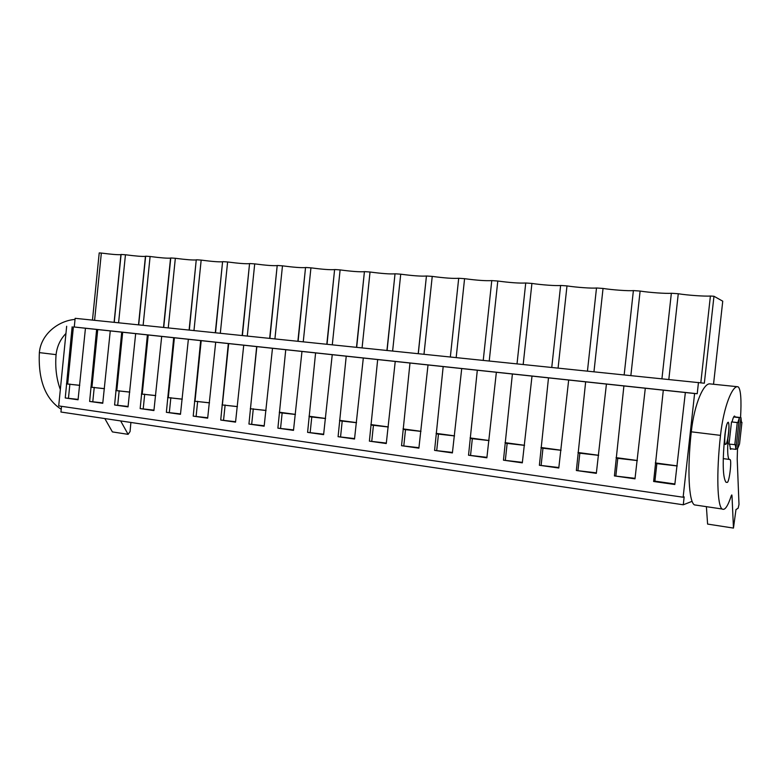 <?xml version="1.0" encoding="UTF-8"?>
<svg xmlns="http://www.w3.org/2000/svg" width="781" height="781" viewBox="0 0 781 781"><rect width="100%" height="100%" fill="white"/><g stroke="black" fill="none" stroke-linecap="round" stroke-linejoin="round"><path stroke-width="1.17" d="M713.531 384.252L722.747 301.183L713.971 296.263L704.335 383.217L75.142 318.316L74.273 327.005L697.218 393.722L698.468 382.436M692.112 501.324L683.277 504.79L684.156 496.862L683.131 497.233L694.602 393.517L697.218 393.722M94.599 320.317L101.345 253.064L99.216 252.917L92.47 320.103M101.345 253.064C111.576 254.391 118.097 254.909 120.928 254.635L121.075 254.577M138.52 324.837L145.442 256.353C142.484 256.637 135.816 256.109 125.448 254.762L121.084 254.46L114.241 322.338M143.128 325.316L150.098 256.5L145.637 256.188L138.686 324.857M150.098 256.5C160.622 257.867 167.437 258.404 170.551 258.111L170.756 258.003M168.257 327.893L175.334 258.286L170.766 257.964L163.707 327.434M175.334 258.286C186.005 259.673 192.985 260.219 196.246 259.917L189.314 330.06M193.971 330.539L201.166 260.102L196.48 259.77M201.166 260.102C212.002 261.518 219.139 262.074 222.575 261.762L215.536 332.765M220.31 333.253L227.613 261.967L222.829 261.635M227.613 261.967C238.615 263.412 245.927 263.968 249.549 263.646L242.393 335.527M247.284 336.025L254.713 263.88L249.803 263.539M254.713 263.88C265.891 265.345 273.379 265.911 277.196 265.579L269.914 338.358M274.922 338.866L282.478 265.843L277.45 265.481M282.478 265.843C293.832 267.327 301.515 267.903 305.537 267.571L298.117 341.258M303.253 341.785L310.936 267.844L305.781 267.483M310.936 267.844C322.475 269.367 330.363 269.953 334.6 269.601L327.034 344.226M332.296 344.772L340.116 269.904L334.824 269.533M340.116 269.904C351.84 271.456 359.943 272.042 364.415 271.681L356.683 347.281M362.081 347.838L370.038 272.013L364.61 271.632M370.038 272.013C381.958 273.594 390.285 274.199 395.02 273.819L387.093 350.405M392.628 350.981L400.731 274.18L395.166 273.789M400.731 274.18C412.856 275.791 421.428 276.406 426.436 276.015L418.304 353.617M423.985 354.203L432.235 276.396L426.524 275.996M432.235 276.396C444.574 278.046 453.4 278.671 458.701 278.27L450.344 356.917L458.701 278.27L464.578 278.68C476.986 280.34 486.046 280.975 491.766 280.594L483.244 360.295M489.238 360.92L497.79 281.023L491.766 280.594M497.79 281.023C510.227 282.693 519.541 283.347 525.73 282.995L517.032 363.78M523.192 364.405L531.91 283.425L525.73 282.995M531.91 283.425C541.282 284.889 557.029 286.012 560.621 285.455L551.767 367.343M558.093 367.997L566.986 285.905L560.621 285.455M566.986 285.905C576.28 287.369 592.467 288.521 596.499 287.984L587.458 371.024M593.97 371.688L603.039 288.443L596.499 287.984M603.039 288.443C612.265 289.917 628.9 291.098 633.391 290.581L624.175 374.792M630.872 375.485L640.117 291.059L633.391 290.581M640.117 291.059C649.265 292.543 666.369 293.754 671.348 293.256L661.946 378.678M668.829 379.39L678.269 293.744L671.348 293.256M678.269 293.744C687.329 295.238 704.931 296.487 710.407 296.019L700.811 382.749M713.971 296.263L710.407 296.019M694.602 393.517L85.451 328.254L78.061 399.784L65.243 397.968L78.1 399.384M243.731 345.212L250.184 345.905L243.731 345.212L235.55 422.14L220.72 420.041L235.598 421.711M85.451 328.254L74.273 327.005M685.357 392.521L674.823 484.493L653.619 481.486L654.917 481.145L674.882 483.976M663.303 390.158L653.619 481.486M645.301 388.235L634.992 478.841L614.413 475.922L635.051 478.333M623.902 385.941L614.413 475.922M606.427 384.067L596.333 473.354L576.349 470.513L596.391 472.847M585.652 381.841L576.349 470.513M568.675 380.025L558.786 468.024L539.378 465.271L558.845 467.526M548.496 377.867L539.378 465.271M532.007 376.1L522.323 462.85L503.462 460.175L522.372 462.362M512.395 373.992L503.462 460.175M496.365 372.283L486.875 457.812L468.532 455.216L486.924 457.334M477.308 370.233L468.532 455.216M461.717 368.564L452.404 452.921L434.578 450.393L452.463 452.443M443.178 366.582L434.578 450.393M428.017 364.961L418.889 448.167L401.541 445.707L418.938 447.698M409.986 363.028L401.541 445.707M395.235 361.447L386.273 443.54L369.384 441.138L386.322 443.071M377.672 359.563L369.384 441.138M363.311 358.02L354.525 439.029L338.085 436.696L354.574 438.571M346.227 356.195L338.085 436.696M332.237 354.691L323.607 434.646L307.597 432.371L323.656 434.187M315.592 352.914L307.597 432.371M301.974 351.45L293.5 430.37L277.89 428.154L293.539 429.921M285.748 349.712L277.89 428.154M272.481 348.297L264.154 426.201L248.944 424.044L264.203 425.762M256.676 346.598L248.944 424.044M228.325 343.562L220.72 420.041M215.702 342.215L207.668 418.186L193.21 416.136L207.707 417.757M200.678 340.604L193.21 416.136M188.367 339.286L180.47 414.32L166.363 412.319L180.509 413.901M173.704 337.714L166.363 412.319M161.696 336.426L153.925 410.562L140.16 408.6L153.974 410.142M147.394 334.893L140.16 408.6M135.669 333.633L128.035 406.881L114.592 404.978L128.074 406.471M121.709 332.14L114.592 404.978M110.267 330.919L102.75 403.289L89.63 401.434L102.789 402.879M96.629 329.455L89.63 401.434M72.135 326.829L65.243 397.968M683.131 497.233L58.702 405.905L66.668 326.243M61.523 406.325L60.947 412.026L683.277 504.79M735.243 417.171L734.57 416.048L733.662 416.995L739.392 417.65L737.82 422.56L731.494 421.925L729.024 444.086L735.351 444.711L735.858 449.368L730.137 448.645L730.538 449.329L731.504 448.821L730.538 449.329L729.6 444.164M732.061 421.896C732.988 418.108 733.828 416.156 734.57 416.048L735.272 416.947L740.954 417.601L741.423 422.345L741.95 422.316L739.539 443.959L737.449 449.046L740.954 417.601M735.917 448.85L737.449 449.046M725.637 444.389C727.619 444.574 730.157 423.37 728.273 422.453L728.087 422.384C726.135 421.886 723.509 443.462 725.422 444.321L725.637 444.389M655.298 462.918L677.254 465.886M655.601 463.475L677.244 465.964M656.889 463.221L654.917 481.145M735.858 449.368L739.392 417.65M734.784 444.809L737.264 422.599L737.82 422.56M731.494 421.925L737.264 422.599M741.423 422.257L741.95 422.316M125.448 254.762L118.585 322.787M66.424 383.91L79.74 385.297M66.649 383.94L79.73 385.365M69.89 384.037L68.484 398.017M73.385 326.936L67.703 383.676M616.063 457.627L637.364 460.507M616.355 458.174L637.355 460.585M617.82 457.949L615.887 475.609M577.969 452.492L598.656 455.284M578.252 453.029L598.646 455.362M579.873 452.834L577.979 470.24M540.969 447.503L561.061 450.217M541.243 448.03L561.051 450.295M543.01 447.864L541.155 465.017M505.014 442.651L524.539 445.287M505.287 443.178L524.539 445.365M507.191 443.032L505.375 459.95M470.064 437.936L489.052 440.504M470.328 438.453L489.043 440.582M472.368 438.336L470.582 455.02M436.081 433.357L454.542 435.847M436.335 433.865L454.532 435.925M438.502 433.767L436.745 450.217M456.182 357.513L464.578 278.68M403.016 428.896L420.979 431.317M403.26 429.394L420.969 431.395M405.544 429.316L403.826 445.551M370.838 424.561L388.323 426.914M371.073 425.049L388.313 426.992M373.464 424.991L371.785 441.011M339.51 420.334L356.536 422.628M339.745 420.822L356.526 422.706M342.234 420.783L340.584 436.589M309.003 416.224L325.579 418.46M309.227 416.693L325.57 418.528M311.814 416.673L310.194 432.284M279.276 412.212L295.433 414.389M279.5 412.68L295.423 414.467M282.175 412.68L280.584 428.086M250.262 408.736L266.048 410.425M250.525 408.766L266.048 410.503M253.288 408.785L251.716 423.995M256.851 346.588L250.486 408.326M222.019 404.919L237.414 406.569M222.273 404.948L237.404 406.637M225.123 404.978L223.581 420.002M228.677 343.572L222.419 404.538M194.479 401.2L209.493 402.801M194.733 401.229L209.493 402.869M197.652 401.278L196.138 416.117M201.205 340.633L195.045 400.848M167.612 397.568L182.266 399.13M167.856 397.607L182.256 399.198M170.854 397.656L169.36 412.319M174.388 337.753L168.335 397.246M141.4 394.034L155.692 395.547M141.634 394.063L155.692 395.616M144.7 394.132L143.235 408.619M148.224 334.951L142.269 393.731M115.813 390.578L129.763 392.052M116.037 390.607L129.763 392.121M119.171 390.685L117.726 404.997M122.685 332.218L116.828 390.305M90.83 387.2L104.449 388.635M91.055 387.23L104.449 388.704M94.237 387.327L92.812 401.473M97.742 329.553L91.973 386.956M696.554 505.2L694.426 504.887C688.813 501.851 687.114 469.508 691.283 431.815L720.492 435.368C716.255 473.462 717.27 506.059 722.161 509.007C724.807 510.686 727.853 506.244 731.309 495.671L731.797 494.929L732.002 495.915L733.466 528.083L735.975 509.563L738.123 508.216L738.992 504.458L737.205 459.072L737.508 448.909M710.222 383.91L710.056 383.901C704.111 382.68 694.485 402.537 691.283 431.815M733.466 528.083L707.596 524.08L706.395 506.664M740.554 417.552C741.54 400.165 740.818 389.983 738.396 387.005L737.733 386.741C732.519 385.589 723.753 405.769 720.492 435.368M727.814 443.393C727.414 452.658 727.872 457.998 729.181 459.394L730.059 459.55C731.924 460.419 729.327 482.004 727.296 482.414L726.018 482.267C722.698 477.581 722.337 461.63 724.944 434.412C725.969 426.377 727.091 422.316 728.312 422.238C729.366 424.649 729.21 430.224 727.843 438.951L727.814 443.393L726.467 443.227M61.221 409.283C45.386 399.003 38.103 380.113 39.362 352.612L56.086 354.642C55.031 367.421 56.457 379.049 60.342 389.553M75.035 319.419C58.78 320.62 40.993 333.887 39.362 352.612M130.896 422.453L130.066 431.542L128.113 434.343L112.405 431.913L104.83 418.567M128.113 434.343L120.655 420.93M65.946 333.458C60.283 339.364 57.003 346.432 56.086 354.642M710.056 383.901L737.733 386.741M731.26 495.808L732.002 495.915M726.906 441.978L727.726 442.085M725.988 482.238L727.296 482.414M724.026 444.145L725.422 444.321M114.104 322.328L120.928 254.635M418.216 353.608L426.436 276.015M386.946 350.396L395.02 273.819M356.497 347.262L364.415 271.681M326.819 344.206L334.6 269.601M297.883 341.229L305.537 267.571M269.67 338.329L277.196 265.579M242.159 335.498L249.549 263.646M215.302 332.735L222.575 261.762M189.1 330.041L196.246 259.917M163.512 327.405L170.551 258.111M694.426 504.887L722.161 509.007M723.245 458.623L729.181 459.394"/></g></svg>
